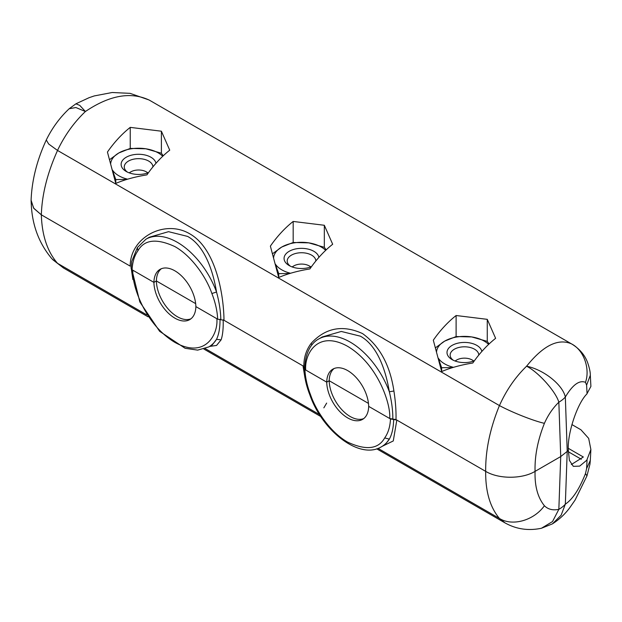 <?xml version="1.0" encoding="UTF-8"?>
<svg xmlns="http://www.w3.org/2000/svg" width="622" height="622" viewBox="0 0 622 622"><rect width="100%" height="100%" fill="white"/><g stroke="black" fill="none" stroke-linecap="round" stroke-linejoin="round"><path stroke-width="0.93" d="M57.535 150.446L499.427 405.567C490.027 428.55 485.448 450.483 485.681 471.367L395.996 419.593C396.222 410.924 395.522 401.392 393.913 391.005C390.01 364.974 379.544 345.832 362.525 333.571C342.66 324.536 325.563 327.763 311.218 343.266C306.265 349.859 303.8 357.564 303.831 366.381L224.006 320.291C223.617 291.298 214.714 247.82 189.733 233.81C164.939 219.03 130.076 237.246 130.192 266.13L41.332 214.823C41.985 194.461 47.389 173.002 57.535 150.446L57.512 150.431C64.711 135.332 74.01 122.363 85.416 111.509C109.573 95.205 130.9 91.418 149.381 100.165L571.462 343.857C558.136 338.088 543.177 345.544 526.585 366.21L526.585 366.218C543.612 369.561 562.685 384.73 565.336 397.03C572.637 384.777 579.346 379.879 585.481 382.328L586.608 385.15L590.317 375.253L590.9 386.425L586.795 394.06C577.193 403.538 567.132 434.086 568.337 450.103L569.387 460.334L573.313 466.344L579.681 466.111L586.795 460.194L590.877 449.527L588.676 438.393L580.925 429.771L571.906 424.569M131.149 267.958L132.097 269.785L153.906 282.38L132.921 270.259C131.421 283.663 144.25 324.109 174.891 342.38C205.524 359.477 218.353 333.858 216.853 318.721L195.868 306.599L217.669 319.187L220.841 319.739C220.647 311.14 219.208 301.895 216.526 292.013C212.841 269.52 204.102 245.48 187.595 236.414L168.539 231.672L149.381 237.223M393.913 391.005L389.341 391.79C385.656 369.39 377.01 345.334 360.402 336.183L341.291 331.448L322.25 336.961M304.78 368.201L305.736 370.036L326.721 382.149A29.677 17.136 -120 0 0 347.698 417.922A29.677 17.136 -120 0 0 362.54 419.391A29.677 17.136 -120 0 0 368.675 406.376A29.677 17.136 -120 0 0 347.698 370.603A29.677 17.136 -120 0 0 332.863 369.134A29.677 17.136 -120 0 0 326.721 382.149L329.193 380.726L368.473 403.406L329.193 380.726L326.721 382.149L304.92 369.561L304.026 367.314M456.113 315.517L487.267 319.343L495.617 338.329A76.809 44.349 120 0 0 472.813 362.999C460.84 364.951 450.452 367.804 441.659 371.559L433.309 340.195A76.809 44.349 -60 0 1 456.113 315.517L456.113 336.556L471.694 336.93L487.267 341.377L489.094 343.958M278.718 277.49L270.376 246.125A76.809 44.349 -60 0 1 293.18 221.448L324.326 225.273L332.677 244.252A76.809 44.349 120 0 0 309.873 268.929C297.899 270.881 287.519 273.734 278.718 277.49L278.718 273.633L275.756 265.407M130.239 127.378L161.393 131.203L169.736 150.182A76.809 44.349 120 0 0 146.932 174.86C134.966 176.803 124.579 179.657 115.785 183.42L107.435 152.056A76.809 44.349 -60 0 1 130.239 127.378L130.239 148.409L145.812 148.782L161.393 153.23L163.221 155.811M382.421 446.215L393.275 440.951L396.82 420.068L485.681 471.367C498.541 479.165 522.138 479.212 535.068 471.375L560.725 456.564L567.217 451.385L565.336 397.03A34.91 19.554 178 0 1 558.844 402.209C555.811 391.557 538.403 372.088 526.585 366.21C515.319 377.15 506.277 390.266 499.45 405.583L499.427 405.567M57.512 150.431L48.672 144.009L46.285 139.973C52.131 128.031 59.766 117.612 69.19 108.733L75.923 103.812L79.74 105.367L85.416 111.509L75.892 107.536L69.19 108.733M46.277 139.989C36.923 160.251 31.862 180.326 31.1 200.222L33.635 208.113L41.332 214.823L130.208 266.138M499.427 518.453L505.126 522.962C516.353 529.221 528.467 530.986 541.459 528.249L552.515 521.57L558.844 509.348A34.91 20.736 2 0 0 565.336 504.162L567.217 451.385L560.725 456.564L535.068 471.375C522.208 479.173 498.611 479.204 485.681 471.367C485.448 491.497 490.027 507.187 499.427 518.453L378.028 448.369M567.217 451.385L568.337 450.103L567.217 451.385M153.906 282.38L156.379 280.95L195.658 303.629L156.379 280.95L153.906 282.38A29.677 17.136 -120 0 0 167.085 311.91A29.677 17.136 -120 0 0 189.726 319.622A29.677 17.136 -120 0 0 195.868 306.599A29.677 17.136 -120 0 0 182.689 277.07A29.677 17.136 -120 0 0 160.048 269.357A29.677 17.136 -120 0 0 153.906 282.38M220.841 319.739L224.006 320.291L303.007 365.899L304.998 378.207M396.82 420.068L390.484 418.964L368.675 406.376L389.667 418.489L395.996 419.593M311.218 343.266L311.886 344.953M392.832 419.041C392.894 410.644 391.728 401.563 389.341 391.79A62.845 36.286 60 0 0 350.17 342.092A62.845 36.286 60 0 0 318.744 338.982L322.258 336.953M499.45 518.468C512.404 526.57 533.793 520.536 544.413 505.756C537.742 497.514 534.625 486.054 535.068 471.375C534.625 456.167 537.742 440.151 544.413 423.333C533.793 420.97 512.404 412.557 499.45 405.583M305.736 370.036C304.236 354.898 317.065 329.271 347.698 346.368C378.339 364.647 391.168 405.085 389.667 418.489M334.146 368.504A29.677 17.136 -120 0 0 329.193 380.726A29.677 17.136 -120 0 0 350.17 416.499A29.677 17.136 -120 0 0 363.722 418.59M132.097 269.785C132.463 262.087 134.399 255.759 137.89 250.814C144.234 239.548 156.565 238.14 174.891 246.6C192.175 256.318 206.574 277.925 211.884 293.53C215.383 302.517 217.311 311.07 217.669 319.187M161.331 268.735A29.677 17.136 -120 0 0 156.379 280.95A29.677 17.136 -120 0 0 168.749 309.624A29.677 17.136 -120 0 0 190.907 318.814M161.393 131.203L161.393 153.23M293.18 221.448L293.18 242.487L308.753 242.86L324.326 247.299L326.153 249.881M324.326 225.273L324.326 247.299M487.267 319.343L487.267 341.377M376.699 448.812L505.126 522.962M203.884 349.043L320.804 416.546M146.745 314.841L57.535 263.331C47.389 251.638 41.985 235.466 41.332 214.823L33.868 208.432L31.1 200.898L31.38 206.333C32.702 226.703 39.567 244.213 51.984 258.853L63.452 267.965L147.989 316.777M568.321 448.338L583.335 456.999L571.338 464.541M209.606 346.438L216.549 345.435L221.098 339.869C222.715 335.204 223.407 328.517 223.181 319.817M131.017 266.892L132.875 279.55M319.56 414.61L205.213 348.592M323.844 407.853L326.659 403.095M31.1 200.898L31.1 200.183M385.072 444.676L389.341 439.116A62.845 36.286 -120 0 1 381.589 446.689C359.913 460.28 322.437 431.341 309.896 394.993C306.335 385.974 304.329 377.025 303.894 368.146L303.007 365.899M390.484 418.964C390.118 426.669 388.19 432.99 384.691 437.935L389.341 439.116C392.023 434.304 393.462 427.773 393.648 419.516M221.098 339.869L216.526 339.34C218.913 334.325 220.079 327.631 220.025 319.265M208.774 346.921L212.289 344.891L216.526 339.34A62.845 36.286 60 0 1 208.774 346.921L197.672 350.124L185.107 348.289L159.644 331.316L139.841 301.973L131.911 269.668M384.691 437.935C378.355 449.201 366.024 450.608 347.698 442.156C330.414 432.438 316.007 410.823 310.705 395.219C307.206 386.239 305.278 377.686 304.92 369.561M581.313 459.254L568.321 451.759M152.903 166.921A14.314 8.265 0 0 0 149.07 161.3A14.314 8.265 0 0 0 133.349 159.232A14.314 8.265 0 0 0 124.276 166.929A14.314 8.265 0 0 0 127.463 172.131M155.951 163.329A17.455 10.076 0 0 0 151.371 157.498A17.455 10.076 0 0 0 126.701 156.977A17.455 10.076 0 0 0 125.8 171.221A17.455 10.076 0 0 0 126.243 171.485A17.455 10.076 0 0 0 148.495 172.659M112.512 170.14A27.928 16.125 0 0 0 118.126 175.342A27.928 16.125 0 0 0 127.611 179.19M126.826 179.424L115.785 179.564L112.823 171.338M115.785 183.42L115.785 179.564M109.643 159.621L118.833 152.958L130.239 148.409M162.739 156.262A27.928 16.125 0 0 0 145.812 148.782A27.928 16.125 0 0 0 118.833 152.958A27.928 16.125 0 0 0 110.7 163.415M129.353 172.916A10.971 6.329 180 0 1 130.83 171.859A10.971 6.329 180 0 1 146.341 171.859L146.341 171.859A10.971 6.329 180 0 1 147.818 172.916M146.341 171.859L148.036 172.838L146.341 171.859M315.836 260.991A14.314 8.265 0 0 0 303.653 252.827A14.314 8.265 0 0 0 287.846 258.565A14.314 8.265 0 0 0 287.208 260.999A14.314 8.265 0 0 0 290.404 266.2M318.892 257.399A17.455 10.076 0 0 0 303.233 248.403A17.455 10.076 0 0 0 284.837 255.471A17.455 10.076 0 0 0 289.183 265.563A17.455 10.076 0 0 0 311.428 266.729M289.766 273.493L278.718 273.633M272.584 253.698L281.774 247.027L293.18 242.487M275.445 264.21A27.928 16.125 0 0 0 290.544 273.26M325.679 250.339A27.928 16.125 0 0 0 308.753 242.86A27.928 16.125 0 0 0 281.774 247.027A27.928 16.125 0 0 0 273.641 257.485M478.777 355.069A14.314 8.265 0 0 0 466.586 346.897A14.314 8.265 0 0 0 450.779 352.643A14.314 8.265 0 0 0 450.149 355.069A14.314 8.265 0 0 0 453.337 360.27M481.825 351.469A17.455 10.076 0 0 0 466.166 342.473A17.455 10.076 0 0 0 447.778 349.541A17.455 10.076 0 0 0 452.116 359.633A17.455 10.076 0 0 0 474.368 360.807M452.699 367.563L441.659 367.711L441.659 371.559M441.659 367.711L438.697 359.485M435.517 347.768L444.714 341.105L456.113 336.556M438.386 358.28A27.928 16.125 0 0 0 453.485 367.33M488.62 344.409A27.928 16.125 0 0 0 471.694 336.93A27.928 16.125 0 0 0 444.714 341.105A27.928 16.125 0 0 0 436.582 351.562M292.293 266.986A10.971 6.329 180 0 1 293.771 265.928A10.971 6.329 180 0 1 309.282 265.928L309.282 265.928A10.971 6.329 180 0 1 310.759 266.986M309.282 265.928L310.977 266.908L309.282 265.928M455.234 361.055A10.971 6.329 180 0 1 456.711 359.998A10.971 6.329 180 0 1 472.215 359.998L472.215 359.998A10.971 6.329 180 0 1 473.692 361.055M472.215 359.998L473.91 360.978L472.215 359.998M211.884 293.53L216.526 292.013A62.845 36.286 -120 0 0 177.356 242.323A62.845 36.286 -120 0 0 145.937 239.206L149.443 237.184M149.77 100.383L571.462 343.857C584.33 350.349 590.161 369.421 585.481 382.328M544.413 423.333C548.044 415.107 552.857 408.071 558.844 402.209L560.725 456.564L558.844 509.348C552.857 510.569 548.044 509.371 544.413 505.756M137.89 250.814L137.415 247.525L131.778 261.341L131.079 268.346M590.317 375.253L590.317 375.253C590.387 372.213 589.446 367.874 587.495 362.237C584.579 354.734 579.346 348.67 571.812 344.044M587.059 393.765L586.608 385.15M586.966 475.884L585.481 473.575C579.346 489.086 572.637 499.279 565.336 504.162L561.137 515.21L552.367 523.903C559.1 519.627 564.862 514.285 569.651 507.886L575.07 500.111L586.966 475.884L589.959 464.152L590.317 460.342L586.608 468.591L585.481 473.575M309.896 394.993L310.705 395.219M590.861 449.854L590.317 460.342M587.059 459.891L586.608 468.591M148.977 99.94L130.076 93.354L112.185 92.507L94.272 95.928L89.078 97.693L75.923 103.812M318.744 338.982C312.361 342.271 305.145 351.267 304.71 368.597M137.415 247.517L145.937 239.206M63.452 267.965L52.699 259.623M381.589 446.689L385.096 444.668M541.459 528.249L552.367 523.903M130.83 171.859L129.135 172.838M293.771 265.928L292.076 266.908M456.711 359.998L455.016 360.978"/></g></svg>
